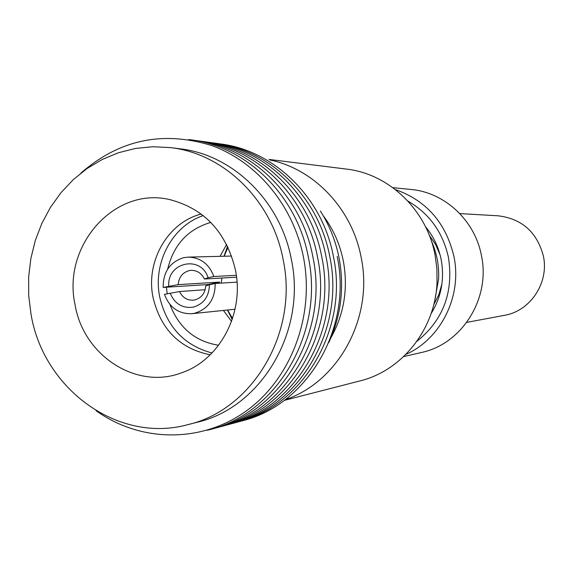 <?xml version="1.0" encoding="UTF-8"?>
<svg xmlns="http://www.w3.org/2000/svg" width="573" height="573" viewBox="0 0 573 573"><rect width="100%" height="100%" fill="white"/><g stroke="black" fill="none" stroke-linecap="round" stroke-linejoin="round"><path stroke-width="0.86" d="M429.313 235.302L435.616 244.521L440.071 254.856M435.036 298.948L438.581 279.237C439.24 265.822 436.827 253.022 431.333 240.861M284.33 400.362L359.966 380.916C401.888 370.76 435.014 329.396 437.027 283.119L436.913 268.916L435.036 254.842C426.641 209.825 388.845 173.805 346.457 169.092L268.966 159.416M395.399 189.577C426.412 200.557 445.923 222.847 453.923 256.439C462.318 295.99 440.966 338.965 405.906 354.386M392.849 187.65L410.97 189.462C444.619 192.378 474.845 220.319 481.406 255.422C490.789 298.268 461.988 344.122 421.37 352.51L403.621 356.614M459.818 213.593L498.009 215.792C521.853 218.678 536.973 232.072 543.362 255.988C549.285 282.632 530.376 311.118 504.355 315.351L466.759 322.377M425.524 226.75C433.439 236.277 438.653 247.221 441.167 259.59C444.691 279.101 441.325 297.136 431.068 313.682M407.883 201.066C429.363 213.528 442.9 232.366 448.48 257.578C453.723 292.294 443.173 320.235 416.829 341.401M441.926 283.957L438.818 294.773L433.74 304.714M227.545 246.275L223.986 256.238M228.004 247.242L224.165 256.231M237.014 282.117L215.197 283.499C215.161 299.199 208.214 309.141 194.362 313.316L191.912 313.703C178.69 314.076 169.536 307.629 164.458 294.357L179.521 291.55C182.443 297.48 186.991 300.359 193.173 300.188L194.727 299.958C201.367 298.06 205.034 293.383 205.721 285.941L209.439 284.731C209.081 296.578 203.666 304.055 193.187 307.164C182.415 308.518 174.722 303.84 170.117 293.147M236.556 277.196L204.389 279.001C201.574 273.278 197.205 270.399 191.267 270.349L189.119 270.628C182.508 272.569 178.862 277.239 178.196 284.638L163.14 287.431C163.126 271.903 169.98 261.983 183.718 257.664L188.302 257.112C200.622 257.571 209.138 264.038 213.851 276.508L236.32 275.312M205.148 289.723L179.521 291.55M219.545 283.22L219.538 282.088L208.042 284.552L163.14 287.431M178.196 284.638L219.538 282.088M221.271 283.112L221.923 278.02M323.193 215.656C333.257 229.057 339.968 244.177 343.334 261.023C348.277 288.391 344.158 313.947 330.979 337.683M320.386 211.05C329.482 225.375 335.721 241.032 339.087 258.022C344.538 287.617 341.1 315.816 328.773 342.611M218.7 143.716C273.214 149.481 322.449 196.897 333.422 256.525C349.093 329.597 302.329 407.467 236.463 422.315M214.366 143.114C269.203 148.887 318.746 196.596 329.79 256.632C345.562 330.198 298.497 408.57 232.244 423.461M209.661 142.469C264.905 148.142 314.899 196.21 326.023 256.74C341.916 330.9 294.407 409.874 227.66 424.7M204.676 141.775C260.249 147.497 310.552 195.902 321.754 256.869C337.755 331.559 289.952 411.092 222.804 426.018M199.504 141.065C255.486 146.738 306.226 195.515 317.506 256.998C333.636 332.297 285.411 412.46 217.769 427.379M194.154 140.321C250.487 146.043 301.556 195.185 312.922 257.127C329.16 333.006 280.62 413.763 212.547 428.797M188.646 139.561C245.402 145.256 296.907 194.791 308.36 257.263C324.726 333.787 275.763 415.203 207.182 430.251M80.865 173.132C119.435 139.54 163.147 130.379 212.003 145.657C257.191 162.123 293.405 205.757 303.504 257.406C314.949 316.088 290.919 379.133 245.86 411.264C200.772 443.466 140.027 442.313 96.013 410.64M170.288 147.59L179.772 148.772C232.831 154.581 280.684 201.123 291.385 259.569C306.662 331.215 261.302 407.561 197.212 422.244L187.958 424.622C118.246 443.925 43.426 389.239 31.028 314.24L28.714 295.725L28.65 277.074L30.849 258.588L35.268 240.603L41.85 223.413L50.474 207.333L61.017 192.643L73.308 179.614L87.132 168.483L102.259 159.466L118.432 152.747L135.364 148.464L152.755 146.731L170.288 147.59C223.943 153.464 272.354 200.607 283.191 259.834C298.648 332.433 252.757 409.774 187.958 424.622M235.467 270.134C244.542 313.524 219.523 360.281 181.312 372.901C136.059 390.106 83.343 355.332 75.056 304.743C61.927 245.745 114.743 185.903 170.267 199.733C204.633 208.916 226.371 232.38 235.467 270.134M210.205 354.802C179.836 348.62 160.769 329.496 153.02 297.416C145.506 261.438 167.724 222.482 201.23 214.016M212.01 352.989C184.141 345.44 166.7 326.746 159.695 296.9C152.669 262.907 172.215 225.948 203.25 215.584M231.535 321.389L223.449 310.444M218.628 345.261C195.192 341.501 178.948 327.878 169.902 304.385M269.976 159.989C314.248 169.121 352.087 208.873 361.112 257.234C373.868 317.241 338.707 381.89 285.261 399.66M220.003 256.339L226.629 244.449M167.209 293.763L166.435 287.216M167.653 269.152C173.64 244.692 188.023 229.114 210.792 222.417M337.175 256.41C352.76 329.045 306.226 406.443 240.681 421.169M168.791 286.214C166.707 262.269 201.008 254.656 208.099 277.747L204.389 279.001M208.042 284.552L208.092 285.168M209.439 284.731L215.197 283.499M213.851 276.508L208.099 277.747M227.588 310.014L232.545 318.452M227.417 310.036L232.208 319.462M188.302 257.112L231.635 256.052M182.493 372.471L181.312 372.901M171.492 200.013L170.267 199.733M191.912 313.703L235.03 309.248"/></g></svg>
